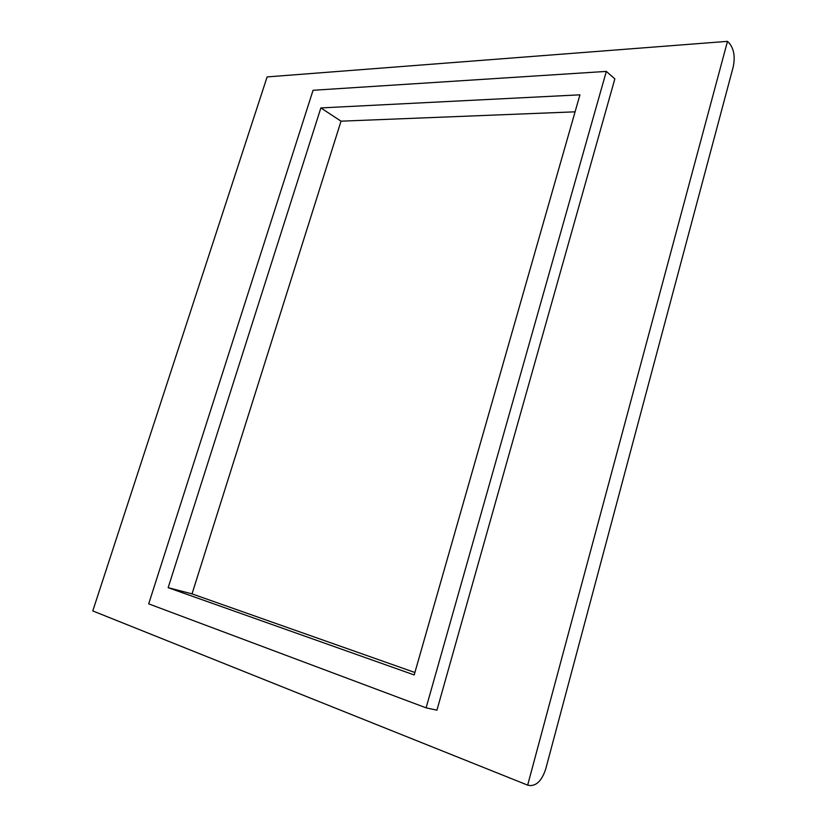 <?xml version="1.0" encoding="UTF-8"?>
<svg xmlns="http://www.w3.org/2000/svg" width="827" height="827" viewBox="0 0 827 827"><rect width="100%" height="100%" fill="white"/><g stroke="black" fill="none" stroke-linecap="round" stroke-linejoin="round"><path stroke-width="1.24" d="M320.866 107.924L168.15 587.677L414.193 674.935L579.934 94.826L320.866 107.924L341.024 121.176L575.075 111.831M414.896 672.496L192.029 593.879L168.15 587.677M341.024 121.176L192.029 593.879M530.324 785.567C537.033 785.485 542.181 779.902 545.768 768.831L733.208 66.956C735.255 57.104 734.014 49.248 729.476 43.397L727.491 41.35L527.667 785.133L530.324 785.567M727.491 41.35L267.121 76.921L92.779 610.926L527.667 785.133M606.325 71.401L313.061 90.277L148.695 603.855L426.101 707.84L606.325 71.401L614.843 78.875L436.935 710.176L426.101 707.84"/></g></svg>
